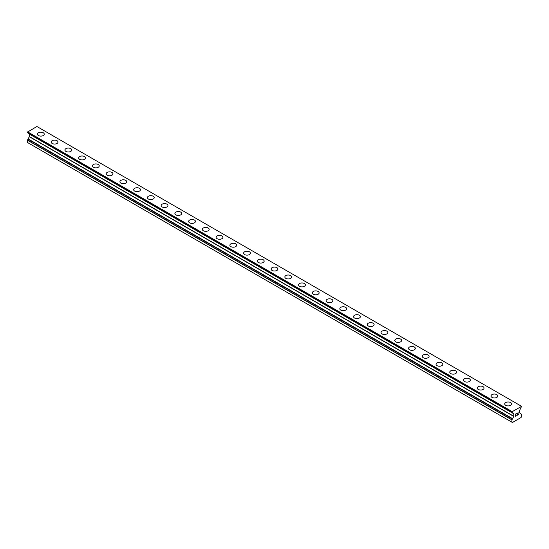 <?xml version="1.0" encoding="UTF-8"?>
<svg xmlns="http://www.w3.org/2000/svg" width="549" height="549" viewBox="0 0 549 549"><rect width="100%" height="100%" fill="white"/><g stroke="black" fill="none" stroke-linecap="round" stroke-linejoin="round"><path stroke-width="0.82" d="M37.449 134.148A3.404 1.963 180 0 1 39.549 132.336A3.404 1.963 180 0 1 43.254 132.762A3.404 1.963 180 0 1 44.249 134.148A3.404 1.963 180 0 1 42.149 135.96A3.404 1.963 180 0 1 38.444 135.534A3.404 1.963 180 0 1 37.449 134.148A3.404 1.963 180 0 1 39.549 132.336A3.404 1.963 180 0 1 43.254 132.762A3.404 1.963 180 0 1 44.249 134.148M57 140.702A3.404 1.963 180 0 1 57.995 142.088A3.404 1.963 180 0 1 55.895 143.9A3.404 1.963 180 0 1 52.189 143.474A3.404 1.963 180 0 1 51.194 142.081A3.404 1.963 180 0 1 53.294 140.27A3.404 1.963 180 0 1 57 140.702M51.194 142.081A3.404 1.963 180 0 1 53.294 140.27A3.404 1.963 180 0 1 57 140.695A3.404 1.963 180 0 1 57.995 142.081M64.94 150.021A3.404 1.963 180 0 1 67.04 148.203A3.404 1.963 180 0 1 70.746 148.628A3.404 1.963 180 0 1 71.741 150.021A3.404 1.963 180 0 1 69.641 151.833A3.404 1.963 180 0 1 65.935 151.407A3.404 1.963 180 0 1 64.94 150.021A3.404 1.963 180 0 1 67.04 148.209A3.404 1.963 180 0 1 70.746 148.635A3.404 1.963 180 0 1 71.741 150.021M78.679 157.954A3.404 1.963 180 0 1 80.778 156.142A3.404 1.963 180 0 1 84.491 156.568A3.404 1.963 180 0 1 85.486 157.954A3.404 1.963 180 0 1 83.386 159.766A3.404 1.963 180 0 1 79.68 159.34A3.404 1.963 180 0 1 78.679 157.954A3.404 1.963 180 0 1 80.785 156.142A3.404 1.963 180 0 1 84.491 156.568A3.404 1.963 180 0 1 85.486 157.954M92.424 165.887A3.404 1.963 180 0 1 94.524 164.076A3.404 1.963 180 0 1 98.23 164.501A3.404 1.963 180 0 1 99.232 165.887A3.404 1.963 180 0 1 97.132 167.706A3.404 1.963 180 0 1 93.419 167.28A3.404 1.963 180 0 1 92.424 165.887A3.404 1.963 180 0 1 94.524 164.076A3.404 1.963 180 0 1 98.23 164.501A3.404 1.963 180 0 1 99.232 165.887M111.975 172.441A3.404 1.963 180 0 1 112.97 173.827A3.404 1.963 180 0 1 110.871 175.639A3.404 1.963 180 0 1 107.165 175.213A3.404 1.963 180 0 1 106.17 173.82A3.404 1.963 180 0 1 108.27 172.015A3.404 1.963 180 0 1 111.975 172.441M106.17 173.82A3.404 1.963 180 0 1 108.27 172.009A3.404 1.963 180 0 1 111.975 172.434A3.404 1.963 180 0 1 112.97 173.82M119.915 181.76A3.404 1.963 180 0 1 122.015 179.942A3.404 1.963 180 0 1 125.721 180.367A3.404 1.963 180 0 1 126.716 181.76A3.404 1.963 180 0 1 124.616 183.572A3.404 1.963 180 0 1 120.91 183.146A3.404 1.963 180 0 1 119.915 181.76A3.404 1.963 180 0 1 122.015 179.948A3.404 1.963 180 0 1 125.721 180.374A3.404 1.963 180 0 1 126.716 181.76M133.661 189.693A3.404 1.963 180 0 1 135.761 187.882A3.404 1.963 180 0 1 139.467 188.307A3.404 1.963 180 0 1 140.462 189.693A3.404 1.963 180 0 1 138.362 191.505A3.404 1.963 180 0 1 134.656 191.079A3.404 1.963 180 0 1 133.661 189.693A3.404 1.963 180 0 1 135.761 187.882A3.404 1.963 180 0 1 139.467 188.307A3.404 1.963 180 0 1 140.462 189.693M147.4 197.626A3.404 1.963 180 0 1 149.5 195.815A3.404 1.963 180 0 1 153.205 196.24A3.404 1.963 180 0 1 154.207 197.633A3.404 1.963 180 0 1 152.107 199.445A3.404 1.963 180 0 1 148.395 199.019A3.404 1.963 180 0 1 147.4 197.626A3.404 1.963 180 0 1 149.506 195.821A3.404 1.963 180 0 1 153.205 196.247A3.404 1.963 180 0 1 154.207 197.626M166.951 204.18A3.404 1.963 180 0 1 167.946 205.566A3.404 1.963 180 0 1 165.846 207.378A3.404 1.963 180 0 1 162.14 206.952A3.404 1.963 180 0 1 161.145 205.566A3.404 1.963 180 0 1 163.245 203.754A3.404 1.963 180 0 1 166.951 204.18M161.145 205.566A3.404 1.963 180 0 1 163.245 203.748A3.404 1.963 180 0 1 166.951 204.173A3.404 1.963 180 0 1 167.946 205.566M174.891 213.499A3.404 1.963 180 0 1 176.991 211.688A3.404 1.963 180 0 1 180.696 212.113A3.404 1.963 180 0 1 181.692 213.499A3.404 1.963 180 0 1 179.592 215.311A3.404 1.963 180 0 1 175.886 214.885A3.404 1.963 180 0 1 174.891 213.499A3.404 1.963 180 0 1 176.991 211.688A3.404 1.963 180 0 1 180.696 212.113A3.404 1.963 180 0 1 181.692 213.499M188.636 221.439A3.404 1.963 180 0 1 190.736 219.621A3.404 1.963 180 0 1 194.442 220.046A3.404 1.963 180 0 1 195.437 221.439M194.442 220.046A3.404 1.963 180 0 1 195.437 221.432A3.404 1.963 180 0 1 193.337 223.251A3.404 1.963 180 0 1 189.631 222.825A3.404 1.963 180 0 1 188.636 221.432A3.404 1.963 180 0 1 190.736 219.621A3.404 1.963 180 0 1 194.442 220.046M202.375 229.372A3.404 1.963 180 0 1 204.475 227.554A3.404 1.963 180 0 1 208.188 227.979A3.404 1.963 180 0 1 209.183 229.372A3.404 1.963 180 0 1 207.083 231.184A3.404 1.963 180 0 1 203.377 230.758A3.404 1.963 180 0 1 202.375 229.372A3.404 1.963 180 0 1 204.482 227.561A3.404 1.963 180 0 1 208.188 227.986A3.404 1.963 180 0 1 209.183 229.372M216.121 237.305A3.404 1.963 180 0 1 218.221 235.487A3.404 1.963 180 0 1 221.926 235.919A3.404 1.963 180 0 1 222.928 237.305A3.404 1.963 180 0 1 220.828 239.117A3.404 1.963 180 0 1 217.116 238.691A3.404 1.963 180 0 1 216.121 237.305A3.404 1.963 180 0 1 218.221 235.494A3.404 1.963 180 0 1 221.926 235.919A3.404 1.963 180 0 1 222.928 237.305M229.866 245.238A3.404 1.963 180 0 1 231.966 243.427A3.404 1.963 180 0 1 235.672 243.852A3.404 1.963 180 0 1 236.667 245.238A3.404 1.963 180 0 1 234.567 247.057A3.404 1.963 180 0 1 230.861 246.631A3.404 1.963 180 0 1 229.866 245.238A3.404 1.963 180 0 1 231.966 243.427A3.404 1.963 180 0 1 235.672 243.852A3.404 1.963 180 0 1 236.667 245.238M243.612 253.178A3.404 1.963 180 0 1 245.712 251.367A3.404 1.963 180 0 1 249.418 251.792A3.404 1.963 180 0 1 250.413 253.178M249.418 251.785A3.404 1.963 180 0 1 250.413 253.171A3.404 1.963 180 0 1 248.313 254.99A3.404 1.963 180 0 1 244.607 254.564A3.404 1.963 180 0 1 243.612 253.171A3.404 1.963 180 0 1 245.712 251.36A3.404 1.963 180 0 1 249.418 251.785M257.357 261.111A3.404 1.963 180 0 1 259.457 259.293A3.404 1.963 180 0 1 263.163 259.718A3.404 1.963 180 0 1 264.158 261.111A3.404 1.963 180 0 1 262.058 262.923A3.404 1.963 180 0 1 258.353 262.497A3.404 1.963 180 0 1 257.357 261.111A3.404 1.963 180 0 1 259.457 259.3A3.404 1.963 180 0 1 263.163 259.725A3.404 1.963 180 0 1 264.158 261.111M271.096 269.044A3.404 1.963 180 0 1 273.196 267.233A3.404 1.963 180 0 1 276.902 267.658A3.404 1.963 180 0 1 277.904 269.044A3.404 1.963 180 0 1 275.804 270.856A3.404 1.963 180 0 1 272.098 270.431A3.404 1.963 180 0 1 271.096 269.044A3.404 1.963 180 0 1 273.203 267.233A3.404 1.963 180 0 1 276.902 267.658A3.404 1.963 180 0 1 277.904 269.044M284.842 276.977A3.404 1.963 180 0 1 286.942 275.166A3.404 1.963 180 0 1 290.647 275.591A3.404 1.963 180 0 1 291.643 276.984A3.404 1.963 180 0 1 289.543 278.796A3.404 1.963 180 0 1 285.837 278.37A3.404 1.963 180 0 1 284.842 276.977A3.404 1.963 180 0 1 286.942 275.166A3.404 1.963 180 0 1 290.647 275.598A3.404 1.963 180 0 1 291.643 276.977M298.587 284.917A3.404 1.963 180 0 1 300.687 283.099A3.404 1.963 180 0 1 304.393 283.524A3.404 1.963 180 0 1 305.388 284.917A3.404 1.963 180 0 1 303.288 286.729A3.404 1.963 180 0 1 299.582 286.303A3.404 1.963 180 0 1 298.587 284.917A3.404 1.963 180 0 1 300.687 283.106A3.404 1.963 180 0 1 304.393 283.531A3.404 1.963 180 0 1 305.388 284.917M312.333 292.85A3.404 1.963 180 0 1 314.433 291.039A3.404 1.963 180 0 1 318.139 291.464A3.404 1.963 180 0 1 319.134 292.85A3.404 1.963 180 0 1 317.034 294.662A3.404 1.963 180 0 1 313.328 294.237A3.404 1.963 180 0 1 312.333 292.85A3.404 1.963 180 0 1 314.433 291.039A3.404 1.963 180 0 1 318.139 291.464A3.404 1.963 180 0 1 319.134 292.85M326.072 300.783A3.404 1.963 180 0 1 328.172 298.972A3.404 1.963 180 0 1 331.884 299.397A3.404 1.963 180 0 1 332.879 300.79A3.404 1.963 180 0 1 330.779 302.602A3.404 1.963 180 0 1 327.074 302.176A3.404 1.963 180 0 1 326.072 300.783A3.404 1.963 180 0 1 328.178 298.972A3.404 1.963 180 0 1 331.884 299.397A3.404 1.963 180 0 1 332.879 300.783M339.817 308.723A3.404 1.963 180 0 1 341.917 306.905A3.404 1.963 180 0 1 345.623 307.33A3.404 1.963 180 0 1 346.625 308.723A3.404 1.963 180 0 1 344.525 310.535A3.404 1.963 180 0 1 340.812 310.11A3.404 1.963 180 0 1 339.817 308.723A3.404 1.963 180 0 1 341.917 306.912A3.404 1.963 180 0 1 345.623 307.337A3.404 1.963 180 0 1 346.625 308.723M353.563 316.656A3.404 1.963 180 0 1 355.663 314.838A3.404 1.963 180 0 1 359.369 315.263A3.404 1.963 180 0 1 360.364 316.656A3.404 1.963 180 0 1 358.264 318.468A3.404 1.963 180 0 1 354.558 318.043A3.404 1.963 180 0 1 353.563 316.656A3.404 1.963 180 0 1 355.663 314.845A3.404 1.963 180 0 1 359.369 315.27A3.404 1.963 180 0 1 360.364 316.656M367.308 324.589A3.404 1.963 180 0 1 369.408 322.778A3.404 1.963 180 0 1 373.114 323.203A3.404 1.963 180 0 1 374.109 324.589A3.404 1.963 180 0 1 372.009 326.401A3.404 1.963 180 0 1 368.304 325.976A3.404 1.963 180 0 1 367.308 324.589A3.404 1.963 180 0 1 369.408 322.778A3.404 1.963 180 0 1 373.114 323.203A3.404 1.963 180 0 1 374.109 324.589M381.054 332.522A3.404 1.963 180 0 1 383.154 330.711A3.404 1.963 180 0 1 386.86 331.136A3.404 1.963 180 0 1 387.855 332.529A3.404 1.963 180 0 1 385.755 334.341A3.404 1.963 180 0 1 382.049 333.916A3.404 1.963 180 0 1 381.054 332.522A3.404 1.963 180 0 1 383.154 330.718A3.404 1.963 180 0 1 386.86 331.143A3.404 1.963 180 0 1 387.855 332.522M394.793 340.462A3.404 1.963 180 0 1 396.893 338.644A3.404 1.963 180 0 1 400.605 339.069A3.404 1.963 180 0 1 401.6 340.462A3.404 1.963 180 0 1 399.5 342.274A3.404 1.963 180 0 1 395.795 341.849A3.404 1.963 180 0 1 394.793 340.462A3.404 1.963 180 0 1 396.9 338.651A3.404 1.963 180 0 1 400.605 339.076A3.404 1.963 180 0 1 401.6 340.462M408.538 348.395A3.404 1.963 180 0 1 410.638 346.584A3.404 1.963 180 0 1 414.344 347.009A3.404 1.963 180 0 1 415.339 348.395A3.404 1.963 180 0 1 413.239 350.207A3.404 1.963 180 0 1 409.533 349.782A3.404 1.963 180 0 1 408.538 348.395A3.404 1.963 180 0 1 410.638 346.584A3.404 1.963 180 0 1 414.344 347.009A3.404 1.963 180 0 1 415.339 348.395M428.09 354.949A3.404 1.963 180 0 1 429.085 356.335A3.404 1.963 180 0 1 426.985 358.147A3.404 1.963 180 0 1 423.279 357.722A3.404 1.963 180 0 1 422.284 356.328A3.404 1.963 180 0 1 424.384 354.517A3.404 1.963 180 0 1 428.09 354.949M422.284 356.328A3.404 1.963 180 0 1 424.384 354.517A3.404 1.963 180 0 1 428.09 354.942A3.404 1.963 180 0 1 429.085 356.328M436.03 364.268A3.404 1.963 180 0 1 438.129 362.45A3.404 1.963 180 0 1 441.835 362.875A3.404 1.963 180 0 1 442.83 364.268A3.404 1.963 180 0 1 440.73 366.08A3.404 1.963 180 0 1 437.025 365.655A3.404 1.963 180 0 1 436.03 364.268A3.404 1.963 180 0 1 438.129 362.457A3.404 1.963 180 0 1 441.835 362.882A3.404 1.963 180 0 1 442.83 364.268M449.768 372.201A3.404 1.963 180 0 1 451.868 370.383A3.404 1.963 180 0 1 455.581 370.815A3.404 1.963 180 0 1 456.576 372.201A3.404 1.963 180 0 1 454.476 374.013A3.404 1.963 180 0 1 450.77 373.588A3.404 1.963 180 0 1 449.768 372.201A3.404 1.963 180 0 1 451.875 370.39A3.404 1.963 180 0 1 455.581 370.815A3.404 1.963 180 0 1 456.576 372.201M463.514 380.134A3.404 1.963 180 0 1 465.614 378.323A3.404 1.963 180 0 1 469.32 378.748A3.404 1.963 180 0 1 470.321 380.134A3.404 1.963 180 0 1 468.222 381.953A3.404 1.963 180 0 1 464.509 381.528A3.404 1.963 180 0 1 463.514 380.134A3.404 1.963 180 0 1 465.614 378.323A3.404 1.963 180 0 1 469.32 378.748A3.404 1.963 180 0 1 470.321 380.134M483.065 386.688A3.404 1.963 180 0 1 484.06 388.074A3.404 1.963 180 0 1 481.96 389.886A3.404 1.963 180 0 1 478.254 389.461A3.404 1.963 180 0 1 477.259 388.068A3.404 1.963 180 0 1 479.359 386.263A3.404 1.963 180 0 1 483.065 386.688M477.259 388.068A3.404 1.963 180 0 1 479.359 386.256A3.404 1.963 180 0 1 483.065 386.681A3.404 1.963 180 0 1 484.06 388.068M491.005 396.007A3.404 1.963 180 0 1 493.105 394.189A3.404 1.963 180 0 1 496.811 394.614A3.404 1.963 180 0 1 497.806 396.007A3.404 1.963 180 0 1 495.706 397.819A3.404 1.963 180 0 1 492 397.394A3.404 1.963 180 0 1 491.005 396.007A3.404 1.963 180 0 1 493.105 394.196A3.404 1.963 180 0 1 496.811 394.621A3.404 1.963 180 0 1 497.806 396.007M504.751 403.94A3.404 1.963 180 0 1 506.851 402.129A3.404 1.963 180 0 1 510.556 402.554A3.404 1.963 180 0 1 511.551 403.94A3.404 1.963 180 0 1 509.451 405.752A3.404 1.963 180 0 1 505.746 405.327A3.404 1.963 180 0 1 504.751 403.94A3.404 1.963 180 0 1 506.851 402.129A3.404 1.963 180 0 1 510.556 402.554A3.404 1.963 180 0 1 511.551 403.94M515.456 415.126L515.985 414.824L515.456 416.142L516.424 415.73L515.326 416.362L515.326 414.186L516.424 413.555L515.456 414.255L515.456 415.126L515.449 414.255L516.417 413.555M515.456 416.142L515.978 414.824M515.326 416.362L516.417 415.73M517.179 413.665L518.181 412.745M518.181 413.383L517.913 413.946L518.181 413.383M517.913 413.946L517.33 415.058L517.913 413.946M517.33 415.058L518.359 414.468M517.069 415.353L518.359 414.612L517.062 415.36L518.146 413.184L517.892 412.848L517.302 413.596L517.384 413.232L518.057 412.848M27.477 132.693L512.512 412.622L513.816 413.802L513.816 416.259L511.929 419.91L511.929 422.195L512.443 422.49L521.035 417.528L521.55 416.636L521.523 414.282L519.663 412.882L519.711 410.261L521.55 406.37L511.956 411.825L27.477 132.11L27.477 132.693L511.956 412.395L27.45 132.625M511.929 412.333L511.956 411.825M29.289 133.983L513.768 413.692L29.289 133.983L29.289 136.715L27.45 140.194L27.45 142.479L511.929 422.195M28.061 133.03L512.512 412.965M521.378 406.219L36.9 126.51L27.477 132.11M512.1 411.578L27.622 131.87M512.512 418.77L28.04 139.062M511.929 411.928L27.45 132.213M512.519 412.793L28.04 133.078M512.512 412.8L28.033 133.084M513.816 413.802L29.337 134.093M513.816 416.259L29.337 136.543M513.768 416.423L29.289 136.715M512.512 418.599L28.033 138.89M512.512 418.949L28.033 139.24M511.963 419.793L27.484 140.084M511.929 419.91L27.45 140.194"/></g></svg>
